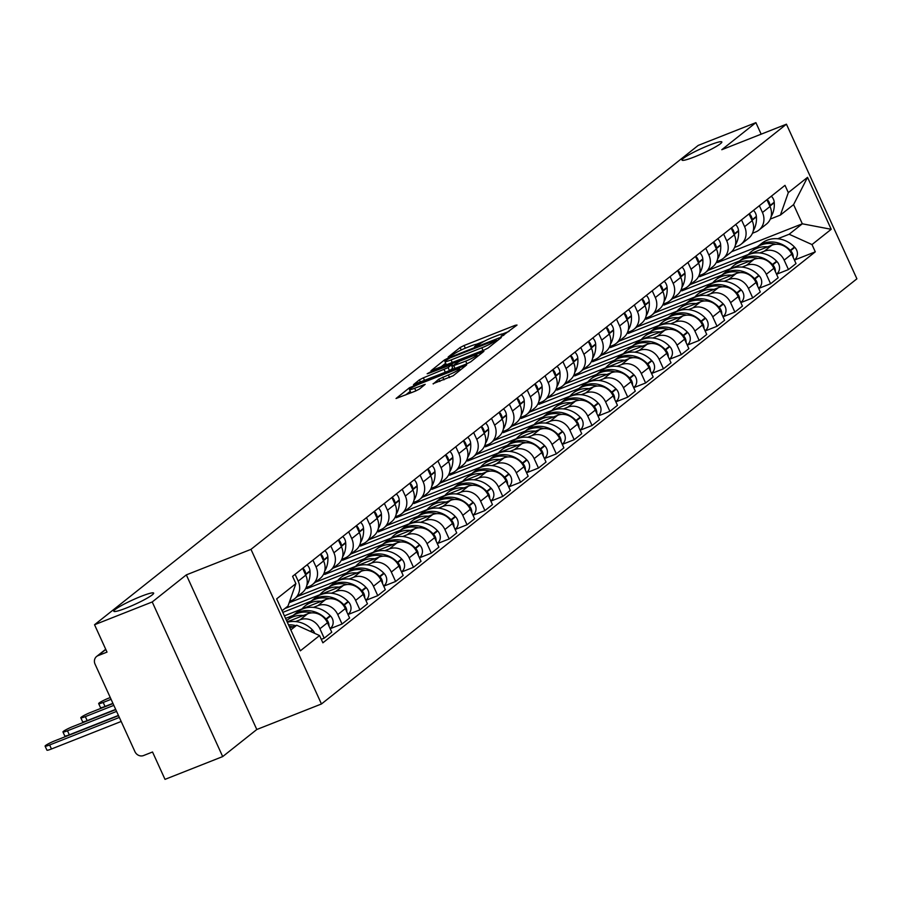 <?xml version="1.0" encoding="UTF-8"?>
<svg xmlns="http://www.w3.org/2000/svg" width="902" height="902" viewBox="0 0 902 902"><rect width="100%" height="100%" fill="white"/><g stroke="black" fill="none" stroke-linecap="round" stroke-linejoin="round"><path stroke-width="1.35" d="M502.313 335.939L517.026 325.047L515.313 325.272L464.09 345.5L460.121 347.518L448.181 356.989L453.717 354.193A10.745 1.218 -24.5 0 1 466.413 347.744L470.686 346.064A10.745 1.218 -24.5 0 1 476.865 344.463A10.745 1.218 -24.5 0 1 476.188 345.319L474.497 346.729L475.85 346.379L480.18 343.741A10.745 1.218 -24.5 0 1 492.875 337.292L497.149 335.612A10.745 1.218 -24.5 0 1 503.327 334.011A10.745 1.218 -24.5 0 1 502.651 334.868L500.96 336.288L502.313 335.939M141.062 596.369A21.896 2.481 -24.5 0 0 113.81 611.263A21.896 2.481 -24.5 0 0 126.404 607.993A21.896 2.481 -24.5 0 0 153.656 593.099A21.896 2.481 -24.5 0 0 141.062 596.369M709.243 145.211A21.896 2.481 -24.5 0 0 682.002 160.105A21.896 2.481 -24.5 0 0 694.596 156.847A21.896 2.481 -24.5 0 0 721.837 141.952A21.896 2.481 -24.5 0 0 709.243 145.211M433.095 383.677L453.165 375.762L466.627 364.96L409.508 387.702L396.046 398.504L415.326 391.141L419.295 389.134L425.18 384.353L414.638 388.255A8.986 1.015 -24.5 0 1 409.474 389.596A8.986 1.015 -24.5 0 1 420.659 383.485L454.371 370.17A8.986 1.015 -24.5 0 1 459.535 368.828A8.986 1.015 -24.5 0 1 448.362 374.939L438.778 379.178L433.231 383.97M250.981 549.352L186.331 574.878L152.224 601.961L94.541 624.736L698.216 145.414L755.899 122.638L721.792 149.721L786.431 124.194L250.981 549.352L321.45 703.977L856.9 278.819L786.431 124.194M484.137 350.032L488.106 348.014L501.354 337.495L499.64 337.72L448.418 357.947L444.449 359.966L430.987 370.756L484.137 350.032M483.889 351.363L470.63 361.894L466.661 363.901L413.511 384.624L419.396 379.855L423.365 377.837L448.102 367.621L452.082 364.363L428.518 373.405L427.165 373.755L430.096 372.154L483.889 351.363M152.224 601.961L222.693 756.586L165.01 779.362L152.528 751.997L143.542 755.549A6.844 6.19 -128.5 0 1 134.928 751.648L95.048 664.131A6.844 6.19 -128.5 0 1 96.593 656.487L105.703 649.248M222.693 756.586L256.799 729.504L321.45 703.977M94.541 624.736L107.011 652.112L98.025 655.653A6.844 6.19 -128.5 0 0 96.593 656.487M761.153 134.172L755.899 122.638M759.36 205.712L762.449 212.511A15.729 14.229 51.5 0 1 758.898 230.1L766.452 224.102A15.729 14.229 -128.5 0 0 770.004 206.513L766.914 199.714M759.867 252.943L764.344 251.173A15.729 14.229 51.5 0 1 784.154 260.137L791.708 254.138A15.729 14.229 -128.5 0 0 771.898 245.175L708.273 270.296M791.708 254.138L796.015 263.564L788.461 269.563L776.566 274.264M758.898 230.1A15.729 14.229 51.5 0 1 755.605 231.994L752.46 233.246M784.154 260.137L788.461 269.563M699.219 275.64L699.693 276.7L739.539 260.96M741.5 219.885L744.601 226.684A15.729 14.229 51.5 0 1 741.049 244.273L748.604 238.275A15.729 14.229 -128.5 0 0 752.155 220.686L749.055 213.887M758.706 288.437L770.601 283.747L778.155 277.748L773.86 268.311A15.729 14.229 -128.5 0 0 754.038 259.348L690.425 284.468M741.049 244.273A15.729 14.229 51.5 0 1 737.746 246.178L734.6 247.419M742.008 267.116L746.484 265.346A15.729 14.229 51.5 0 1 766.305 274.309L770.601 283.747M681.36 289.824L681.844 290.872L721.69 275.144M723.641 234.069L726.741 240.868A15.729 14.229 51.5 0 1 723.19 258.446L730.744 252.447A15.729 14.229 -128.5 0 0 734.296 234.87L731.195 228.071M740.858 302.61L752.742 297.919L760.296 291.921L756 282.495A15.729 14.229 -128.5 0 0 736.179 273.531L672.565 298.652M723.19 258.446A15.729 14.229 51.5 0 1 719.886 260.351L716.74 261.591M724.148 281.3L728.624 279.53A15.729 14.229 51.5 0 1 748.446 288.493L752.742 297.919M663.5 303.997L663.985 305.056L703.831 289.317M705.792 248.242L708.882 255.04A15.729 14.229 51.5 0 1 705.33 272.63L712.884 266.631A15.729 14.229 -128.5 0 0 716.436 249.042L713.347 242.243M722.998 316.794L734.882 312.103L742.436 306.105L738.14 296.668A15.729 14.229 -128.5 0 0 718.33 287.704L654.705 312.825M705.33 272.63A15.729 14.229 51.5 0 1 702.038 274.535L698.892 275.775M706.3 295.473L710.776 293.702A15.729 14.229 51.5 0 1 730.586 302.666L734.882 312.103M645.652 318.18L646.125 319.229L685.971 303.5M687.933 262.426L691.033 269.224A15.729 14.229 51.5 0 1 687.482 286.802L695.036 280.804A15.729 14.229 -128.5 0 0 698.588 263.226L695.487 256.427M705.138 330.966L717.034 326.276L724.588 320.278L720.292 310.84A15.729 14.229 -128.5 0 0 700.471 301.888L636.857 327.009M687.482 286.802A15.729 14.229 51.5 0 1 684.178 288.708L681.033 289.948M688.44 309.645L692.916 307.886A15.729 14.229 51.5 0 1 712.738 316.839L717.034 326.276M627.792 332.353L628.266 333.413L668.123 317.673M670.073 276.598L673.174 283.397A15.729 14.229 51.5 0 1 669.622 300.986L677.177 294.988A15.729 14.229 -128.5 0 0 680.728 277.399L677.627 270.6M687.29 345.15L699.174 340.449L706.728 334.45L702.433 325.024A15.729 14.229 -128.5 0 0 682.611 316.061L618.997 341.182M669.622 300.986A15.729 14.229 51.5 0 1 666.319 302.892L663.173 304.132M670.581 323.829L675.057 322.059A15.729 14.229 51.5 0 1 694.878 331.023L699.174 340.449M609.932 346.537L610.417 347.586L650.263 331.857M652.214 290.782L655.314 297.57A15.729 14.229 51.5 0 1 651.763 315.159L659.317 309.16A15.729 14.229 -128.5 0 0 662.869 291.572L659.768 284.784M669.431 359.323L681.314 354.633L688.869 348.634L684.573 339.197A15.729 14.229 -128.5 0 0 664.763 330.245L601.138 355.365M651.763 315.159A15.729 14.229 51.5 0 1 648.47 317.064L645.313 318.305M652.732 338.002L657.197 336.243A15.729 14.229 51.5 0 1 677.019 345.195L681.314 354.633M592.084 360.71L592.558 361.77L632.403 346.03M634.365 304.955L637.466 311.754A15.729 14.229 51.5 0 1 633.914 329.343L641.469 323.344A15.729 14.229 -128.5 0 0 645.02 305.755L641.92 298.957M651.571 373.507L663.466 368.805L671.02 362.807L666.713 353.381A15.729 14.229 -128.5 0 0 646.903 344.417L583.278 369.538M633.914 329.343A15.729 14.229 51.5 0 1 630.611 331.248L627.465 332.488M634.873 352.186L639.349 350.416A15.729 14.229 51.5 0 1 659.159 359.379L663.466 368.805M574.224 374.894L574.698 375.942L614.555 360.214M616.506 319.128L619.606 325.926A15.729 14.229 51.5 0 1 616.055 343.515L623.609 337.517A15.729 14.229 -128.5 0 0 627.161 319.928L624.06 313.129M633.711 387.68L645.606 382.989L653.161 376.991L648.865 367.554A15.729 14.229 -128.5 0 0 629.044 358.601L565.43 383.722M616.055 343.515A15.729 14.229 51.5 0 1 612.751 345.421L609.605 346.661M617.013 366.359L621.489 364.6A15.729 14.229 51.5 0 1 641.311 373.552L645.606 382.989M556.365 389.066L556.85 390.126L596.696 374.386M598.646 333.312L601.747 340.11A15.729 14.229 51.5 0 1 598.195 357.699L605.749 351.701A15.729 14.229 -128.5 0 0 609.301 334.112L606.2 327.313M615.863 401.864L627.747 397.162L635.301 391.164L631.005 381.738A15.729 14.229 -128.5 0 0 611.184 372.774L547.57 397.895M598.195 357.699A15.729 14.229 51.5 0 1 594.892 359.605L591.746 360.845M599.165 380.543L603.63 378.772A15.729 14.229 51.5 0 1 623.451 387.736L627.747 397.162M538.505 403.25L538.99 404.299L578.836 388.57M580.798 347.484L583.887 354.283A15.729 14.229 51.5 0 1 580.347 371.872L587.901 365.874A15.729 14.229 -128.5 0 0 591.441 348.285L588.352 341.486M598.003 416.036L609.899 411.346L617.453 405.348L613.146 395.91A15.729 14.229 -128.5 0 0 593.336 386.958L529.711 412.067M580.347 371.872A15.729 14.229 51.5 0 1 577.043 373.778L573.897 375.018M581.305 394.715L585.781 392.956A15.729 14.229 51.5 0 1 605.592 401.909L609.899 411.346M520.657 417.423L521.13 418.472L560.976 402.743M562.938 361.668L566.039 368.467A15.729 14.229 51.5 0 1 562.487 386.056L570.041 380.058A15.729 14.229 -128.5 0 0 573.593 362.469L570.492 355.67M580.144 430.22L592.039 425.518L599.593 419.52L595.297 410.094A15.729 14.229 -128.5 0 0 575.476 401.131L511.862 426.251M562.487 386.056A15.729 14.229 51.5 0 1 559.184 387.961L556.038 389.202M563.446 408.899L567.922 407.129A15.729 14.229 51.5 0 1 587.743 416.093L592.039 425.518M502.797 431.607L503.282 432.656L543.128 416.916M545.079 375.841L548.179 382.64A15.729 14.229 51.5 0 1 544.628 400.229L552.182 394.23A15.729 14.229 -128.5 0 0 555.733 376.641L552.633 369.843M562.296 444.393L574.179 439.702L581.734 433.704L577.438 424.267A15.729 14.229 -128.5 0 0 557.616 415.315L494.003 440.424M544.628 400.229A15.729 14.229 51.5 0 1 541.324 402.134L538.178 403.374M545.586 423.072L550.062 421.313A15.729 14.229 51.5 0 1 569.884 430.265L574.179 439.702M484.938 445.78L485.423 446.828L525.268 431.1M527.23 390.025L530.32 396.824A15.729 14.229 51.5 0 1 526.768 414.413L534.322 408.414A15.729 14.229 -128.5 0 0 537.874 390.825L534.785 384.026M544.436 458.577L556.331 453.875L563.885 447.877L559.578 438.451A15.729 14.229 -128.5 0 0 539.768 429.487L476.143 454.608M526.768 414.413A15.729 14.229 51.5 0 1 523.476 416.307L520.33 417.558M527.738 437.256L532.214 435.486A15.729 14.229 51.5 0 1 552.024 444.449L556.331 453.875M467.089 459.964L467.563 461.012L507.409 445.272M509.371 404.197L512.471 410.996A15.729 14.229 51.5 0 1 508.92 428.585L516.474 422.587A15.729 14.229 -128.5 0 0 520.026 404.998L516.925 398.199M526.576 472.749L538.471 468.059L546.026 462.061L541.73 452.624A15.729 14.229 -128.5 0 0 521.908 443.66L458.295 468.781M508.92 428.585A15.729 14.229 51.5 0 1 505.616 430.491L502.47 431.731M509.878 451.428L514.354 449.658A15.729 14.229 51.5 0 1 534.176 458.622L538.471 468.059M449.23 474.136L449.715 475.185L489.56 459.456M491.511 418.381L494.612 425.18A15.729 14.229 51.5 0 1 491.06 442.769L498.614 436.771A15.729 14.229 -128.5 0 0 502.166 419.182L499.065 412.383M508.728 486.933L520.612 482.232L528.166 476.233L523.87 466.808A15.729 14.229 -128.5 0 0 504.049 457.844L440.435 482.965M491.06 442.769A15.729 14.229 51.5 0 1 487.757 444.663L484.611 445.915M492.018 465.612L496.495 463.842A15.729 14.229 51.5 0 1 516.316 472.806L520.612 482.232M431.37 488.309L431.855 489.369L471.701 473.629M473.663 432.554L476.752 439.353A15.729 14.229 51.5 0 1 473.2 456.942L480.755 450.944A15.729 14.229 -128.5 0 0 484.306 433.355L481.217 426.556M490.868 501.106L502.764 496.416L510.318 490.417L506.011 480.98A15.729 14.229 -128.5 0 0 486.201 472.017L422.576 497.137M473.2 456.942A15.729 14.229 51.5 0 1 469.908 458.847L466.762 460.088M474.17 479.785L478.646 478.015A15.729 14.229 51.5 0 1 498.456 486.979L502.764 496.416M413.522 502.493L413.995 503.541L453.841 487.813M455.803 446.738L458.904 453.537A15.729 14.229 51.5 0 1 455.352 471.126L462.906 465.128A15.729 14.229 -128.5 0 0 466.458 447.539L463.357 440.74M473.009 515.29L484.904 510.588L492.458 504.59L488.162 495.164A15.729 14.229 -128.5 0 0 468.341 486.201L404.727 511.321M455.352 471.126A15.729 14.229 51.5 0 1 452.049 473.02L448.903 474.272M456.311 493.969L460.787 492.199A15.729 14.229 51.5 0 1 480.608 501.162L484.904 510.588M395.662 516.666L396.136 517.725L435.993 501.986M437.944 460.911L441.044 467.71A15.729 14.229 51.5 0 1 437.493 485.299L445.047 479.3A15.729 14.229 -128.5 0 0 448.598 461.711L445.498 454.912M455.16 529.463L467.044 524.772L474.599 518.774L470.303 509.337A15.729 14.229 -128.5 0 0 450.481 500.373L386.868 525.494M437.493 485.299A15.729 14.229 51.5 0 1 434.189 487.204L431.043 488.444M438.451 508.142L442.927 506.372A15.729 14.229 51.5 0 1 462.749 515.335L467.044 524.772M377.803 530.85L378.288 531.898L418.133 516.169M420.084 475.095L423.185 481.893A15.729 14.229 51.5 0 1 419.633 499.471L427.187 493.473A15.729 14.229 -128.5 0 0 430.739 475.895L427.638 469.096M437.301 543.635L449.185 538.945L456.739 532.947L452.443 523.521A15.729 14.229 -128.5 0 0 432.633 514.557L369.008 539.678M419.633 499.471A15.729 14.229 51.5 0 1 416.341 501.377L413.195 502.617M420.603 522.326L425.079 520.555A15.729 14.229 51.5 0 1 444.889 529.519L449.185 538.945M359.954 545.022L360.428 546.082L400.274 530.342M402.236 489.267L405.336 496.066A15.729 14.229 51.5 0 1 401.785 513.655L409.339 507.657A15.729 14.229 -128.5 0 0 412.89 490.068L409.79 483.269M419.441 557.819L431.336 553.129L438.891 547.131L434.595 537.693A15.729 14.229 -128.5 0 0 414.773 528.73L351.149 553.851M401.785 513.655A15.729 14.229 51.5 0 1 398.481 515.561L395.335 516.801M402.743 536.498L407.219 534.728A15.729 14.229 51.5 0 1 427.041 543.692L431.336 553.129M342.095 559.206L342.568 560.255L382.425 544.526M384.376 503.451L387.477 510.25A15.729 14.229 51.5 0 1 383.925 527.828L391.479 521.83A15.729 14.229 -128.5 0 0 395.031 504.252L391.93 497.453M401.593 571.992L413.477 567.302L421.031 561.303L416.735 551.866A15.729 14.229 -128.5 0 0 396.914 542.914L333.3 568.034M383.925 527.828A15.729 14.229 51.5 0 1 380.621 529.733L377.476 530.974M384.883 550.671L389.36 548.912A15.729 14.229 51.5 0 1 409.181 557.864L413.477 567.302M324.235 573.379L324.72 574.439L364.566 558.699M366.516 517.624L369.617 524.423A15.729 14.229 51.5 0 1 366.065 542.012L373.62 536.013A15.729 14.229 -128.5 0 0 377.171 518.424L374.071 511.626M383.733 586.176L395.617 581.474L403.171 575.476L398.876 566.05A15.729 14.229 -128.5 0 0 379.054 557.086L315.441 582.207M366.065 542.012A15.729 14.229 51.5 0 1 362.762 543.917L359.616 545.158M367.035 564.855L371.5 563.085A15.729 14.229 51.5 0 1 391.321 572.048L395.617 581.474M306.387 587.563L306.86 588.611L346.706 572.883M348.668 531.808L351.757 538.595A15.729 14.229 51.5 0 1 348.217 556.184L355.771 550.186A15.729 14.229 -128.5 0 0 359.323 532.597L356.222 525.81M365.874 600.349L377.769 595.658L385.323 589.66L381.016 580.223A15.729 14.229 -128.5 0 0 361.206 571.27L297.581 596.391M348.217 556.184A15.729 14.229 51.5 0 1 344.914 558.09L341.768 559.33M349.175 579.028L353.652 577.269A15.729 14.229 51.5 0 1 373.462 586.221L377.769 595.658M289.17 602.728L328.847 587.055M330.808 545.981L333.909 552.779A15.729 14.229 51.5 0 1 330.357 570.368L337.912 564.37A15.729 14.229 -128.5 0 0 341.463 546.781L338.363 539.982M348.014 614.533L359.909 609.831L367.464 603.833L363.168 594.407A15.729 14.229 -128.5 0 0 343.346 585.443L284.885 608.523M330.357 570.368A15.729 14.229 51.5 0 1 327.054 572.274L323.908 573.514M331.316 593.212L335.792 591.441A15.729 14.229 51.5 0 1 355.613 600.405L359.909 609.831M282.811 612.368L310.998 601.239M312.949 560.153L316.05 566.952A15.729 14.229 51.5 0 1 312.498 584.541L320.052 578.543A15.729 14.229 -128.5 0 0 323.604 560.954L320.503 554.155M330.166 628.705L342.05 624.015L349.604 618.017L345.308 608.579A15.729 14.229 -128.5 0 0 325.487 599.627L284.401 615.852M312.498 584.541A15.729 14.229 51.5 0 1 309.194 586.447L306.049 587.687M313.456 607.384L317.932 605.625A15.729 14.229 51.5 0 1 337.754 614.578L342.05 624.015M285.562 618.4L293.139 615.412M295.101 574.337L298.19 581.136A15.729 14.229 51.5 0 1 294.65 598.725L302.204 592.727A15.729 14.229 -128.5 0 0 305.744 575.138L302.655 568.339M321.292 639.338L324.201 638.188L331.756 632.189L327.449 622.763A15.729 14.229 -128.5 0 0 307.638 613.8L287.152 621.884M294.65 598.725A15.729 14.229 51.5 0 1 291.346 600.631L289.677 601.284M295.608 621.568L300.084 619.798A15.729 14.229 51.5 0 1 319.894 628.762L324.201 638.188M289.204 602.637L292.203 600.247M306.86 588.611L310.062 586.074M324.72 574.439L327.922 571.891M342.568 560.255L345.77 557.718M360.428 546.082L363.63 543.534M378.288 531.898L381.49 529.361M396.136 517.725L399.338 515.177M413.995 503.541L417.198 501.005M431.855 489.369L435.057 486.821M449.715 475.185L452.905 472.648M467.563 461.012L470.765 458.464M485.423 446.828L488.625 444.291M503.282 432.656L506.484 430.107M521.13 418.472L524.333 415.935M538.99 404.299L542.192 401.762M556.85 390.126L560.052 387.578M574.698 375.942L577.9 373.405M592.558 361.77L595.76 359.221M610.417 347.586L613.619 345.049M628.266 333.413L631.468 330.865M646.125 319.229L649.327 316.692M663.985 305.056L667.187 302.508M681.844 290.872L685.035 288.336M699.693 276.7L702.895 274.152M777.716 238.759L789.149 234.249L802.318 223.797L793.58 204.619L780.41 215.071L770.308 219.062M717.067 261.467L717.552 262.516L757.398 246.787M731.59 251.726L802.318 223.797L831.216 229.3L811.992 244.566L789.149 234.249M717.552 262.516L720.754 259.979M780.41 215.071L788.314 192.622L807.538 177.344L831.216 229.3M290.816 629.934L296.735 625.233L319.567 635.56L322.882 642.822L815.295 251.838L811.992 244.566M319.567 635.56L300.343 650.827L276.666 598.872L295.89 583.605L287.997 606.054L282.078 610.755M788.314 192.622L784.999 185.35L292.586 576.333L295.89 583.605M186.331 574.878L256.799 729.504M296.735 625.233L289.903 627.927M794.425 260.08L815.295 251.838M807.538 177.344L793.58 204.619M509.01 331.417L502.764 333.875M484.825 340.967L476.301 344.327M445.667 363.213L440.616 367.215M496.134 340.043L449.974 357.959L445.565 360.665A10.745 1.218 -24.5 0 0 444.9 361.522A10.745 1.218 -24.5 0 0 451.079 359.921L481.815 347.789A10.745 1.218 -24.5 0 0 494.51 341.339L496.134 340.043L496.675 341.215M444.9 361.522L446.31 364.611A10.745 1.218 -24.5 0 0 446.873 364.746M449.613 370.632L452.725 368.163M465.691 361.127A8.986 1.015 -24.5 0 0 476.865 355.016A8.986 1.015 -24.5 0 0 471.701 356.358L459.817 361.048L451.879 366.313L465.691 361.127L466.909 363.799M409.474 389.596L410.884 392.686A8.986 1.015 -24.5 0 0 411.154 392.798M410.263 391.321L405.674 394.952M748.468 254.42A26 23.508 51.5 0 1 751.524 251.444A26 23.508 51.5 0 1 756.981 248.298A26 23.508 51.5 0 1 767.625 246.855M751.524 251.444L755.707 248.129A26 23.508 51.5 0 1 761.153 244.983A26 23.508 51.5 0 1 775.833 244.273M793.241 257.487A8.637 7.814 -128.5 0 0 790.614 250.688L790.276 250.328A26 23.508 -128.5 0 0 762.991 243.529A26 23.508 -128.5 0 0 757.533 246.674A26 23.508 -128.5 0 0 756.643 247.43M757.533 246.674L761.716 243.36A26 23.508 51.5 0 1 767.162 240.214A26 23.508 51.5 0 1 794.459 247.013L794.797 247.374A8.637 7.814 51.5 0 1 794.662 259.686L794.346 259.923M770.128 206.772A26 23.508 -128.5 0 0 770.082 206.006L770.037 205.532A8.637 7.814 -128.5 0 0 767.14 199.522M771.323 196.208A8.637 7.814 51.5 0 1 774.22 202.217L774.254 202.691A26 23.508 51.5 0 1 771.109 216.672M730.609 268.604A26 23.508 51.5 0 1 733.664 265.628A26 23.508 51.5 0 1 739.121 262.482A26 23.508 51.5 0 1 749.765 261.039M733.664 265.628L737.847 262.313A26 23.508 51.5 0 1 743.304 259.167A26 23.508 51.5 0 1 757.973 258.446M775.382 271.66A8.637 7.814 -128.5 0 0 772.766 264.861L772.416 264.511A26 23.508 -128.5 0 0 745.131 257.713A26 23.508 -128.5 0 0 739.674 260.858A26 23.508 -128.5 0 0 738.783 261.603M739.674 260.858L743.857 257.532A26 23.508 51.5 0 1 749.314 254.387A26 23.508 51.5 0 1 776.599 261.197L776.938 261.546A8.637 7.814 51.5 0 1 776.802 273.858L776.498 274.107M752.268 220.945A26 23.508 -128.5 0 0 752.223 220.189L752.189 219.716A8.637 7.814 -128.5 0 0 749.291 213.706M753.463 210.38A8.637 7.814 51.5 0 1 756.361 216.39L756.395 216.863A26 23.508 51.5 0 1 753.249 230.844M712.749 282.777A26 23.508 51.5 0 1 715.816 279.8A26 23.508 51.5 0 1 721.273 276.655A26 23.508 51.5 0 1 731.917 275.211M715.816 279.8L719.988 276.486A26 23.508 51.5 0 1 725.445 273.34A26 23.508 51.5 0 1 740.114 272.63M757.522 285.844A8.637 7.814 -128.5 0 0 754.906 279.045L754.568 278.684A26 23.508 -128.5 0 0 727.271 271.885A26 23.508 -128.5 0 0 721.826 275.031A26 23.508 -128.5 0 0 720.923 275.786M721.826 275.031L725.997 271.716A26 23.508 51.5 0 1 731.454 268.57A26 23.508 51.5 0 1 758.74 275.369L759.089 275.719A8.637 7.814 51.5 0 1 758.943 288.042L758.638 288.279M734.408 235.129A26 23.508 -128.5 0 0 734.363 234.362L734.329 233.889A8.637 7.814 -128.5 0 0 731.432 227.879M735.615 224.564A8.637 7.814 51.5 0 1 738.512 230.574L738.546 231.047A26 23.508 51.5 0 1 735.401 245.028M694.901 296.961A26 23.508 51.5 0 1 697.956 293.984A26 23.508 51.5 0 1 703.413 290.839A26 23.508 51.5 0 1 714.057 289.395M697.956 293.984L702.139 290.669A26 23.508 51.5 0 1 707.585 287.524A26 23.508 51.5 0 1 722.265 286.802M739.674 300.016A8.637 7.814 -128.5 0 0 737.047 293.218L736.708 292.868A26 23.508 -128.5 0 0 709.423 286.069A26 23.508 -128.5 0 0 703.966 289.215A26 23.508 -128.5 0 0 703.075 289.959M703.966 289.215L708.149 285.889A26 23.508 51.5 0 1 713.595 282.743A26 23.508 51.5 0 1 740.892 289.553L741.23 289.903A8.637 7.814 51.5 0 1 741.094 302.215L740.779 302.463M716.56 249.302A26 23.508 -128.5 0 0 716.504 248.535L716.47 248.061A8.637 7.814 -128.5 0 0 713.572 242.063M717.755 238.737A8.637 7.814 51.5 0 1 720.653 244.746L720.687 245.22A26 23.508 51.5 0 1 717.541 259.201M677.041 311.134A26 23.508 51.5 0 1 680.097 308.157A26 23.508 51.5 0 1 685.554 305.011A26 23.508 51.5 0 1 696.197 303.568M680.097 308.157L684.28 304.842A26 23.508 51.5 0 1 689.737 301.696A26 23.508 51.5 0 1 704.406 300.986M721.814 314.2A8.637 7.814 -128.5 0 0 719.198 307.402L718.849 307.041A26 23.508 -128.5 0 0 691.563 300.242A26 23.508 -128.5 0 0 686.106 303.388A26 23.508 -128.5 0 0 685.216 304.143M686.106 303.388L690.289 300.073A26 23.508 51.5 0 1 695.746 296.927A26 23.508 51.5 0 1 723.032 303.726L723.37 304.075A8.637 7.814 51.5 0 1 723.235 316.388L722.93 316.636M698.7 263.485A26 23.508 -128.5 0 0 698.655 262.719L698.622 262.245A8.637 7.814 -128.5 0 0 695.724 256.236M699.896 252.921A8.637 7.814 51.5 0 1 702.793 258.93L702.827 259.404A26 23.508 51.5 0 1 699.681 273.385M659.182 325.318A26 23.508 51.5 0 1 662.248 322.341A26 23.508 51.5 0 1 667.694 319.195A26 23.508 51.5 0 1 678.349 317.752M662.248 322.341L666.42 319.015A26 23.508 51.5 0 1 671.877 315.88A26 23.508 51.5 0 1 686.546 315.159M703.955 328.373A8.637 7.814 -128.5 0 0 701.339 321.574L701.001 321.225A26 23.508 -128.5 0 0 673.704 314.426A26 23.508 -128.5 0 0 668.258 317.56A26 23.508 -128.5 0 0 667.356 318.316M668.258 317.56L672.43 314.246A26 23.508 51.5 0 1 677.887 311.1A26 23.508 51.5 0 1 705.172 317.91L705.511 318.259A8.637 7.814 51.5 0 1 705.375 330.572L705.071 330.82M680.841 277.658A26 23.508 -128.5 0 0 680.796 276.891L680.762 276.418A8.637 7.814 -128.5 0 0 677.864 270.42M682.036 267.093A8.637 7.814 51.5 0 1 684.934 273.103L684.979 273.577A26 23.508 51.5 0 1 681.833 287.558M641.333 339.49A26 23.508 51.5 0 1 644.389 336.514A26 23.508 51.5 0 1 649.846 333.368A26 23.508 51.5 0 1 660.489 331.925M644.389 336.514L648.572 333.199A26 23.508 51.5 0 1 654.018 330.053A26 23.508 51.5 0 1 668.698 329.343M686.106 342.557A8.637 7.814 -128.5 0 0 683.479 335.758L683.141 335.397A26 23.508 -128.5 0 0 655.855 328.599A26 23.508 -128.5 0 0 650.398 331.744A26 23.508 -128.5 0 0 649.508 332.5M650.398 331.744L654.581 328.429A26 23.508 51.5 0 1 660.027 325.284A26 23.508 51.5 0 1 687.324 332.083L687.662 332.432A8.637 7.814 51.5 0 1 687.527 344.744L687.211 344.992M662.993 291.842A26 23.508 -128.5 0 0 662.936 291.075L662.902 290.602A8.637 7.814 -128.5 0 0 660.005 284.592M664.188 281.277A8.637 7.814 51.5 0 1 667.085 287.287L667.119 287.761A26 23.508 51.5 0 1 663.973 301.742M623.474 353.674A26 23.508 51.5 0 1 626.529 350.698A26 23.508 51.5 0 1 631.986 347.552A26 23.508 51.5 0 1 642.63 346.109M626.529 350.698L630.712 347.371A26 23.508 51.5 0 1 636.169 344.226A26 23.508 51.5 0 1 650.838 343.515M668.247 356.73A8.637 7.814 -128.5 0 0 665.631 349.931L665.281 349.581A26 23.508 -128.5 0 0 637.996 342.783A26 23.508 -128.5 0 0 632.539 345.917A26 23.508 -128.5 0 0 631.648 346.672M632.539 345.917L636.722 342.602A26 23.508 51.5 0 1 642.179 339.456A26 23.508 51.5 0 1 669.464 346.255L669.803 346.616A8.637 7.814 51.5 0 1 669.667 358.928L669.363 359.176M645.133 306.015A26 23.508 -128.5 0 0 645.088 305.248L645.054 304.775A8.637 7.814 -128.5 0 0 642.156 298.776M646.328 295.45A8.637 7.814 51.5 0 1 649.226 301.46L649.26 301.933A26 23.508 51.5 0 1 646.114 315.914M605.614 367.847A26 23.508 51.5 0 1 608.681 364.87A26 23.508 51.5 0 1 614.127 361.725A26 23.508 51.5 0 1 624.782 360.281M608.681 364.87L612.853 361.555A26 23.508 51.5 0 1 618.31 358.41A26 23.508 51.5 0 1 632.978 357.699M650.387 370.902A8.637 7.814 -128.5 0 0 647.771 364.104L647.433 363.754A26 23.508 -128.5 0 0 620.136 356.955A26 23.508 -128.5 0 0 614.69 360.101A26 23.508 -128.5 0 0 613.788 360.856M614.69 360.101L618.862 356.786A26 23.508 51.5 0 1 624.319 353.64A26 23.508 51.5 0 1 651.605 360.439L651.943 360.789A8.637 7.814 51.5 0 1 651.808 373.101L651.503 373.349M627.273 320.199A26 23.508 -128.5 0 0 627.228 319.432L627.194 318.958A8.637 7.814 -128.5 0 0 624.297 312.949M628.468 309.634A8.637 7.814 51.5 0 1 631.366 315.644L631.411 316.117A26 23.508 51.5 0 1 628.254 330.098M587.754 382.031A26 23.508 51.5 0 1 590.821 379.054A26 23.508 51.5 0 1 596.278 375.908A26 23.508 51.5 0 1 606.922 374.465M590.821 379.054L594.993 375.728A26 23.508 51.5 0 1 600.45 372.582A26 23.508 51.5 0 1 615.13 371.872M632.539 385.086A8.637 7.814 -128.5 0 0 629.912 378.288L629.573 377.938A26 23.508 -128.5 0 0 602.288 371.128A26 23.508 -128.5 0 0 596.831 374.274A26 23.508 -128.5 0 0 595.929 375.029M596.831 374.274L601.003 370.959A26 23.508 51.5 0 1 606.46 367.813A26 23.508 51.5 0 1 633.745 374.612L634.095 374.973A8.637 7.814 51.5 0 1 633.959 387.285L633.644 387.522M609.414 334.371A26 23.508 -128.5 0 0 609.369 333.605L609.335 333.131A8.637 7.814 -128.5 0 0 606.437 327.122M610.62 323.807A8.637 7.814 51.5 0 1 613.518 329.816L613.552 330.29A26 23.508 51.5 0 1 610.406 344.271M569.906 396.203A26 23.508 51.5 0 1 572.962 393.227A26 23.508 51.5 0 1 578.419 390.081A26 23.508 51.5 0 1 589.062 388.638M572.962 393.227L577.145 389.912A26 23.508 51.5 0 1 582.602 386.766A26 23.508 51.5 0 1 597.271 386.056M614.679 399.259A8.637 7.814 -128.5 0 0 612.052 392.46L611.714 392.111A26 23.508 -128.5 0 0 584.428 385.312A26 23.508 -128.5 0 0 578.971 388.458A26 23.508 -128.5 0 0 578.081 389.213M578.971 388.458L583.154 385.143A26 23.508 51.5 0 1 588.611 381.997A26 23.508 51.5 0 1 615.897 388.796L616.235 389.145A8.637 7.814 51.5 0 1 616.1 401.458L615.795 401.706M591.565 348.544A26 23.508 -128.5 0 0 591.52 347.789L591.475 347.315A8.637 7.814 -128.5 0 0 588.578 341.306M592.761 337.991A8.637 7.814 51.5 0 1 595.658 344L595.692 344.474A26 23.508 51.5 0 1 592.546 358.444M552.047 410.387A26 23.508 51.5 0 1 555.113 407.4A26 23.508 51.5 0 1 560.559 404.265A26 23.508 51.5 0 1 571.214 402.811M555.113 407.4L559.285 404.085A26 23.508 51.5 0 1 564.742 400.939A26 23.508 51.5 0 1 579.411 400.229M596.82 413.443A8.637 7.814 -128.5 0 0 594.204 406.644L593.866 406.295A26 23.508 -128.5 0 0 566.569 399.485A26 23.508 -128.5 0 0 561.123 402.63A26 23.508 -128.5 0 0 560.221 403.386M561.123 402.63L565.295 399.315A26 23.508 51.5 0 1 570.752 396.17A26 23.508 51.5 0 1 598.037 402.968L598.376 403.329A8.637 7.814 51.5 0 1 598.24 415.642L597.936 415.878M573.706 362.728A26 23.508 -128.5 0 0 573.661 361.961L573.627 361.488A8.637 7.814 -128.5 0 0 570.729 355.478M574.901 352.163A8.637 7.814 51.5 0 1 577.799 358.173L577.844 358.646A26 23.508 51.5 0 1 574.687 372.627M534.187 424.56A26 23.508 51.5 0 1 537.254 421.584A26 23.508 51.5 0 1 542.711 418.438A26 23.508 51.5 0 1 553.354 416.995M537.254 421.584L541.425 418.269A26 23.508 51.5 0 1 546.883 415.123A26 23.508 51.5 0 1 561.551 414.413M578.96 427.616A8.637 7.814 -128.5 0 0 576.344 420.817L576.006 420.467A26 23.508 -128.5 0 0 548.72 413.668A26 23.508 -128.5 0 0 543.263 416.814A26 23.508 -128.5 0 0 542.361 417.558M543.263 416.814L547.435 413.499A26 23.508 51.5 0 1 552.892 410.354A26 23.508 51.5 0 1 580.178 417.152L580.527 417.502A8.637 7.814 51.5 0 1 580.381 429.814L580.076 430.062M555.846 376.901A26 23.508 -128.5 0 0 555.801 376.145L555.767 375.672A8.637 7.814 -128.5 0 0 552.87 369.662M557.053 366.347A8.637 7.814 51.5 0 1 559.95 372.357L559.984 372.83A26 23.508 51.5 0 1 556.838 386.8M516.339 438.733A26 23.508 51.5 0 1 519.394 435.756A26 23.508 51.5 0 1 524.851 432.622A26 23.508 51.5 0 1 535.495 431.167M519.394 435.756L523.577 432.441A26 23.508 51.5 0 1 529.023 429.296A26 23.508 51.5 0 1 543.703 428.585M561.112 441.8A8.637 7.814 -128.5 0 0 558.485 435.001L558.146 434.651A26 23.508 -128.5 0 0 530.861 427.841A26 23.508 -128.5 0 0 525.404 430.987A26 23.508 -128.5 0 0 524.513 431.742M525.404 430.987L529.587 427.672A26 23.508 51.5 0 1 535.033 424.526A26 23.508 51.5 0 1 562.329 431.325L562.668 431.686A8.637 7.814 51.5 0 1 562.532 443.998L562.217 444.235M537.998 391.085A26 23.508 -128.5 0 0 537.953 390.318L537.908 389.844A8.637 7.814 -128.5 0 0 535.01 383.835M539.193 380.52A8.637 7.814 51.5 0 1 542.091 386.53L542.125 387.003A26 23.508 51.5 0 1 538.979 400.984M498.479 452.917A26 23.508 51.5 0 1 501.546 449.94A26 23.508 51.5 0 1 506.992 446.794A26 23.508 51.5 0 1 517.635 445.351M501.546 449.94L505.718 446.625A26 23.508 51.5 0 1 511.175 443.48A26 23.508 51.5 0 1 525.843 442.769M543.252 455.972A8.637 7.814 -128.5 0 0 540.636 449.173L540.287 448.824A26 23.508 -128.5 0 0 513.001 442.025A26 23.508 -128.5 0 0 507.544 445.171A26 23.508 -128.5 0 0 506.653 445.915M507.544 445.171L511.727 441.845A26 23.508 51.5 0 1 517.184 438.71A26 23.508 51.5 0 1 544.47 445.509L544.808 445.859A8.637 7.814 51.5 0 1 544.673 458.171L544.368 458.419M520.138 405.257A26 23.508 -128.5 0 0 520.093 404.502L520.059 404.028A8.637 7.814 -128.5 0 0 517.162 398.019M521.333 394.704A8.637 7.814 51.5 0 1 524.231 400.702L524.265 401.176A26 23.508 51.5 0 1 521.119 415.157M480.619 467.089A26 23.508 51.5 0 1 483.686 464.113A26 23.508 51.5 0 1 489.143 460.967A26 23.508 51.5 0 1 499.787 459.524M483.686 464.113L487.858 460.798A26 23.508 51.5 0 1 493.315 457.652A26 23.508 51.5 0 1 507.984 456.942M525.392 470.156A8.637 7.814 -128.5 0 0 522.777 463.357L522.438 462.997A26 23.508 -128.5 0 0 495.153 456.198A26 23.508 -128.5 0 0 489.696 459.343A26 23.508 -128.5 0 0 488.794 460.099M489.696 459.343L493.868 456.029A26 23.508 51.5 0 1 499.325 452.883A26 23.508 51.5 0 1 526.61 459.682L526.96 460.043A8.637 7.814 51.5 0 1 526.813 472.355L526.509 472.592M502.279 419.441A26 23.508 -128.5 0 0 502.234 418.675L502.2 418.201A8.637 7.814 -128.5 0 0 499.302 412.191M503.485 408.877A8.637 7.814 51.5 0 1 506.383 414.886L506.417 415.36A26 23.508 51.5 0 1 503.271 429.341M462.771 481.273A26 23.508 51.5 0 1 465.827 478.297A26 23.508 51.5 0 1 471.284 475.151A26 23.508 51.5 0 1 481.927 473.708M465.827 478.297L470.01 474.982A26 23.508 51.5 0 1 475.455 471.836A26 23.508 51.5 0 1 490.136 471.115M507.544 484.329A8.637 7.814 -128.5 0 0 504.917 477.53L504.579 477.181A26 23.508 -128.5 0 0 477.293 470.382A26 23.508 -128.5 0 0 471.836 473.527A26 23.508 -128.5 0 0 470.945 474.272M471.836 473.527L476.019 470.201A26 23.508 51.5 0 1 481.465 467.067A26 23.508 51.5 0 1 508.762 473.866L509.1 474.215A8.637 7.814 51.5 0 1 508.965 486.528L508.649 486.776M484.43 433.614A26 23.508 -128.5 0 0 484.385 432.859L484.34 432.385A8.637 7.814 -128.5 0 0 481.442 426.375M485.626 423.061A8.637 7.814 51.5 0 1 488.523 429.059L488.557 429.532A26 23.508 51.5 0 1 485.411 443.513M444.911 495.446A26 23.508 51.5 0 1 447.967 492.469A26 23.508 51.5 0 1 453.424 489.324A26 23.508 51.5 0 1 464.068 487.881M447.967 492.469L452.15 489.155A26 23.508 51.5 0 1 457.607 486.009A26 23.508 51.5 0 1 472.276 485.299M489.685 498.513A8.637 7.814 -128.5 0 0 487.069 491.714L486.719 491.353A26 23.508 -128.5 0 0 459.434 484.554A26 23.508 -128.5 0 0 453.977 487.7A26 23.508 -128.5 0 0 453.086 488.456M453.977 487.7L458.16 484.385A26 23.508 51.5 0 1 463.617 481.24A26 23.508 51.5 0 1 490.902 488.038L491.24 488.388A8.637 7.814 51.5 0 1 491.105 500.711L490.801 500.948M466.571 447.798A26 23.508 -128.5 0 0 466.526 447.031L466.492 446.558A8.637 7.814 -128.5 0 0 463.594 440.548M467.766 437.233A8.637 7.814 51.5 0 1 470.664 443.243L470.697 443.716A26 23.508 51.5 0 1 467.552 457.697M427.052 509.63A26 23.508 51.5 0 1 430.119 506.653A26 23.508 51.5 0 1 435.565 503.508A26 23.508 51.5 0 1 446.219 502.064M430.119 506.653L434.29 503.339A26 23.508 51.5 0 1 439.748 500.193A26 23.508 51.5 0 1 454.416 499.471M471.825 512.686A8.637 7.814 -128.5 0 0 469.209 505.887L468.871 505.537A26 23.508 -128.5 0 0 441.574 498.738A26 23.508 -128.5 0 0 436.128 501.884A26 23.508 -128.5 0 0 435.226 502.628M436.128 501.884L440.3 498.558A26 23.508 51.5 0 1 445.757 495.412A26 23.508 51.5 0 1 473.043 502.222L473.392 502.572A8.637 7.814 51.5 0 1 473.246 514.884L472.941 515.132M448.711 461.971A26 23.508 -128.5 0 0 448.666 461.215L448.632 460.742A8.637 7.814 -128.5 0 0 445.735 454.732M449.918 451.406A8.637 7.814 51.5 0 1 452.804 457.415L452.849 457.889A26 23.508 51.5 0 1 449.703 471.87M409.204 523.803A26 23.508 51.5 0 1 412.259 520.826A26 23.508 51.5 0 1 417.716 517.68A26 23.508 51.5 0 1 428.36 516.237M412.259 520.826L416.442 517.511A26 23.508 51.5 0 1 421.888 514.365A26 23.508 51.5 0 1 436.568 513.655M453.977 526.869A8.637 7.814 -128.5 0 0 451.35 520.071L451.011 519.71A26 23.508 -128.5 0 0 423.726 512.911A26 23.508 -128.5 0 0 418.269 516.057A26 23.508 -128.5 0 0 417.378 516.812M418.269 516.057L422.452 512.742A26 23.508 51.5 0 1 427.898 509.596A26 23.508 51.5 0 1 455.194 516.395L455.533 516.745A8.637 7.814 51.5 0 1 455.397 529.057L455.082 529.305M430.863 476.155A26 23.508 -128.5 0 0 430.806 475.388L430.773 474.914A8.637 7.814 -128.5 0 0 427.875 468.905M432.058 465.59A8.637 7.814 51.5 0 1 434.956 471.599L434.989 472.073A26 23.508 51.5 0 1 431.844 486.054M391.344 537.987A26 23.508 51.5 0 1 394.399 535.01A26 23.508 51.5 0 1 399.857 531.864A26 23.508 51.5 0 1 410.5 530.421M394.399 535.01L398.583 531.684A26 23.508 51.5 0 1 404.04 528.549A26 23.508 51.5 0 1 418.708 527.828M436.117 541.042A8.637 7.814 -128.5 0 0 433.501 534.243L433.152 533.894A26 23.508 -128.5 0 0 405.866 527.095A26 23.508 -128.5 0 0 400.409 530.241A26 23.508 -128.5 0 0 399.518 530.985M400.409 530.241L404.592 526.915A26 23.508 51.5 0 1 410.049 523.769A26 23.508 51.5 0 1 437.335 530.579L437.673 530.928A8.637 7.814 51.5 0 1 437.538 543.241L437.233 543.489M413.003 490.327A26 23.508 -128.5 0 0 412.958 489.56L412.924 489.087A8.637 7.814 -128.5 0 0 410.027 483.089M414.198 479.763A8.637 7.814 51.5 0 1 417.096 485.772L417.13 486.246A26 23.508 51.5 0 1 413.984 500.227M373.484 552.159A26 23.508 51.5 0 1 376.551 549.183A26 23.508 51.5 0 1 381.997 546.037A26 23.508 51.5 0 1 392.652 544.594M376.551 549.183L380.723 545.868A26 23.508 51.5 0 1 386.18 542.722A26 23.508 51.5 0 1 400.849 542.012M418.257 555.226A8.637 7.814 -128.5 0 0 415.642 548.427L415.303 548.066A26 23.508 -128.5 0 0 388.007 541.268A26 23.508 -128.5 0 0 382.561 544.413A26 23.508 -128.5 0 0 381.659 545.169M382.561 544.413L386.732 541.099A26 23.508 51.5 0 1 392.19 537.953A26 23.508 51.5 0 1 419.475 544.752L419.813 545.101A8.637 7.814 51.5 0 1 419.678 557.413L419.374 557.662M395.144 504.511A26 23.508 -128.5 0 0 395.099 503.744L395.065 503.271A8.637 7.814 -128.5 0 0 392.167 497.261M396.339 493.946A8.637 7.814 51.5 0 1 399.236 499.956L399.282 500.43A26 23.508 51.5 0 1 396.125 514.411M355.636 566.343A26 23.508 51.5 0 1 358.692 563.367A26 23.508 51.5 0 1 364.149 560.221A26 23.508 51.5 0 1 374.792 558.778M358.692 563.367L362.875 560.041A26 23.508 51.5 0 1 368.32 556.906A26 23.508 51.5 0 1 383 556.184M400.409 569.399A8.637 7.814 -128.5 0 0 397.782 562.6L397.444 562.25A26 23.508 -128.5 0 0 370.158 555.452A26 23.508 -128.5 0 0 364.701 558.586A26 23.508 -128.5 0 0 363.81 559.341M364.701 558.586L368.884 555.271A26 23.508 51.5 0 1 374.33 552.125A26 23.508 51.5 0 1 401.627 558.936L401.965 559.285A8.637 7.814 51.5 0 1 401.83 571.597L401.514 571.845M377.295 518.684A26 23.508 -128.5 0 0 377.239 517.917L377.205 517.444A8.637 7.814 -128.5 0 0 374.307 511.445M378.49 508.119A8.637 7.814 51.5 0 1 381.388 514.129L381.422 514.602A26 23.508 51.5 0 1 378.276 528.583M337.776 580.516A26 23.508 51.5 0 1 340.832 577.539A26 23.508 51.5 0 1 346.289 574.394A26 23.508 51.5 0 1 356.933 572.95M340.832 577.539L345.015 574.224A26 23.508 51.5 0 1 350.472 571.079A26 23.508 51.5 0 1 365.141 570.368M382.549 583.583A8.637 7.814 -128.5 0 0 379.934 576.784L379.584 576.423A26 23.508 -128.5 0 0 352.299 569.624A26 23.508 -128.5 0 0 346.842 572.77A26 23.508 -128.5 0 0 345.951 573.525M346.842 572.77L351.025 569.455A26 23.508 51.5 0 1 356.482 566.309A26 23.508 51.5 0 1 383.767 573.108L384.105 573.458A8.637 7.814 51.5 0 1 383.97 585.77L383.666 586.018M359.436 532.868A26 23.508 -128.5 0 0 359.391 532.101L359.357 531.628A8.637 7.814 -128.5 0 0 356.459 525.618M360.631 522.303A8.637 7.814 51.5 0 1 363.529 528.313L363.562 528.786A26 23.508 51.5 0 1 360.417 542.767M319.917 594.7A26 23.508 51.5 0 1 322.984 591.723A26 23.508 51.5 0 1 328.429 588.578A26 23.508 51.5 0 1 339.084 587.134M322.984 591.723L327.155 588.397A26 23.508 51.5 0 1 332.613 585.251A26 23.508 51.5 0 1 347.281 584.541M364.69 597.755A8.637 7.814 -128.5 0 0 362.074 590.957L361.736 590.607A26 23.508 -128.5 0 0 334.439 583.808A26 23.508 -128.5 0 0 328.993 586.943A26 23.508 -128.5 0 0 328.091 587.698M328.993 586.943L333.165 583.628A26 23.508 51.5 0 1 338.622 580.482A26 23.508 51.5 0 1 365.908 587.281L366.246 587.642A8.637 7.814 51.5 0 1 366.111 599.954L365.806 600.202M110.269 697.539L108.454 698.261A7.87 0.891 -24.5 0 0 98.668 703.605A7.87 0.891 -24.5 0 0 103.2 702.433L105.027 706.458A7.87 0.891 155.5 0 1 100.505 707.63L98.668 703.605M341.576 547.04A26 23.508 -128.5 0 0 341.531 546.274L341.497 545.8A8.637 7.814 -128.5 0 0 338.6 539.791M342.771 536.476A8.637 7.814 51.5 0 1 345.669 542.485L345.714 542.959A26 23.508 51.5 0 1 342.557 556.94M112.919 703.346L105.027 706.458M111.081 699.321L103.2 702.433M302.057 608.873A26 23.508 51.5 0 1 305.124 605.896A26 23.508 51.5 0 1 310.581 602.75A26 23.508 51.5 0 1 321.225 601.307M305.124 605.896L309.296 602.581A26 23.508 51.5 0 1 314.753 599.435A26 23.508 51.5 0 1 329.422 598.725M346.83 611.928A8.637 7.814 -128.5 0 0 344.214 605.129L343.876 604.78A26 23.508 -128.5 0 0 316.591 597.981A26 23.508 -128.5 0 0 311.134 601.127A26 23.508 -128.5 0 0 310.232 601.882M311.134 601.127L315.305 597.812A26 23.508 51.5 0 1 320.762 594.666A26 23.508 51.5 0 1 348.048 601.465L348.397 601.814A8.637 7.814 51.5 0 1 348.262 614.127L347.947 614.375M113.021 703.583L90.606 712.433A7.87 0.891 -24.5 0 0 80.808 717.789A7.87 0.891 -24.5 0 0 85.34 716.616L87.167 720.63A7.87 0.891 155.5 0 1 82.646 721.803L80.808 717.789M323.717 561.224A26 23.508 -128.5 0 0 323.671 560.458L323.638 559.984A8.637 7.814 -128.5 0 0 320.74 553.975M324.923 550.66A8.637 7.814 51.5 0 1 327.821 556.669L327.854 557.143A26 23.508 51.5 0 1 324.709 571.113M115.67 709.378L87.167 720.63M113.832 705.364L85.34 716.616M286.588 620.644A26 23.508 51.5 0 1 287.264 620.08A26 23.508 51.5 0 1 292.722 616.934A26 23.508 51.5 0 1 303.365 615.491M287.264 620.08L291.447 616.754A26 23.508 51.5 0 1 296.893 613.608A26 23.508 51.5 0 1 311.573 612.898M328.982 626.112A8.637 7.814 -128.5 0 0 326.355 619.313L326.017 618.964A26 23.508 -128.5 0 0 298.731 612.154A26 23.508 -128.5 0 0 293.274 615.299A26 23.508 -128.5 0 0 292.383 616.055M293.274 615.299L297.457 611.984A26 23.508 51.5 0 1 302.903 608.839A26 23.508 51.5 0 1 330.2 615.638L330.538 615.998A8.637 7.814 51.5 0 1 330.403 628.311L330.087 628.547M115.772 709.626L72.746 726.606A7.87 0.891 -24.5 0 0 62.96 731.962A7.87 0.891 -24.5 0 0 67.481 730.789L69.319 734.814A7.87 0.891 155.5 0 1 64.786 735.987L62.96 731.962M305.868 575.397A26 23.508 -128.5 0 0 305.823 574.63L305.778 574.157A8.637 7.814 -128.5 0 0 302.88 568.147M307.063 564.832A8.637 7.814 51.5 0 1 309.961 570.842L309.995 571.316A26 23.508 51.5 0 1 306.849 585.297M118.421 715.421L69.319 734.814M116.584 711.407L67.481 730.789M118.534 715.658L54.887 740.79A7.87 0.891 -24.5 0 0 45.1 746.146A7.87 0.891 -24.5 0 0 49.621 744.973L51.459 748.987A7.87 0.891 155.5 0 1 46.927 750.16L45.1 746.146M287.321 622.267A26 23.508 51.5 0 1 312.34 629.822L312.678 630.171A8.637 7.814 51.5 0 1 314.719 633.362M295.664 625.65A26 23.508 -128.5 0 0 288.471 624.793M121.172 721.465L51.459 748.987M289.17 626.304A26 23.508 51.5 0 1 292.699 626.822M119.346 717.44L49.621 744.973M337.754 614.578L345.308 608.579M355.613 600.405L363.168 594.407M373.462 586.221L381.016 580.223M391.321 572.048L398.876 566.05M409.181 557.864L416.735 551.866M427.041 543.692L434.595 537.693M444.889 529.519L452.443 523.521M462.749 515.335L470.303 509.337M480.608 501.162L488.162 495.164M498.456 486.979L506.011 480.98M516.316 472.806L523.87 466.808M534.176 458.622L541.73 452.624M552.024 444.449L559.578 438.451M569.884 430.265L577.438 424.267M587.743 416.093L595.297 410.094M605.592 401.909L613.146 395.91M623.451 387.736L631.005 381.738M641.311 373.552L648.865 367.554M659.159 359.379L666.713 353.381M677.019 345.195L684.573 339.197M694.878 331.023L702.433 325.024M712.738 316.839L720.292 310.84M730.586 302.666L738.14 296.668M748.446 288.493L756 282.495M766.305 274.309L773.86 268.311M319.894 628.762L327.449 622.763M300.084 619.798L307.638 613.8M317.932 605.625L325.487 599.627M316.05 566.952L323.604 560.954M335.792 591.441L343.346 585.443M333.909 552.779L341.463 546.781M353.652 577.269L361.206 571.27M351.757 538.595L359.323 532.597M371.5 563.085L379.054 557.086M369.617 524.423L377.171 518.424M389.36 548.912L396.914 542.914M387.477 510.25L395.031 504.252M407.219 534.728L414.773 528.73M405.336 496.066L412.89 490.068M425.079 520.555L432.633 514.557M423.185 481.893L430.739 475.895M442.927 506.372L450.481 500.373M441.044 467.71L448.598 461.711M460.787 492.199L468.341 486.201M458.904 453.537L466.458 447.539M478.646 478.015L486.201 472.017M476.752 439.353L484.306 433.355M496.495 463.842L504.049 457.844M494.612 425.18L502.166 419.182M514.354 449.658L521.908 443.66M512.471 410.996L520.026 404.998M532.214 435.486L539.768 429.487M530.32 396.824L537.874 390.825M550.062 421.313L557.616 415.315M548.179 382.64L555.733 376.641M567.922 407.129L575.476 401.131M566.039 368.467L573.593 362.469M585.781 392.956L593.336 386.958M583.887 354.283L591.441 348.285M603.63 378.772L611.184 372.774M601.747 340.11L609.301 334.112M621.489 364.6L629.044 358.601M619.606 325.926L627.161 319.928M639.349 350.416L646.903 344.417M637.466 311.754L645.02 305.755M657.197 336.243L664.763 330.245M655.314 297.57L662.869 291.572M675.057 322.059L682.611 316.061M673.174 283.397L680.728 277.399M692.916 307.886L700.471 301.888M691.033 269.224L698.588 263.226M710.776 293.702L718.33 287.704M708.882 255.04L716.436 249.042M728.624 279.53L736.179 273.531M726.741 240.868L734.296 234.87M746.484 265.346L754.038 259.348M744.601 226.684L752.155 220.686M764.344 251.173L771.898 245.175M762.449 212.511L770.004 206.513M298.19 581.136L305.744 575.138M105.805 649.474L98.025 655.653M503.012 335.645L502.651 334.868M476.549 346.097L476.188 345.319M461.249 349.987L460.121 347.518M465.319 348.183L464.09 345.5M515.685 326.107L515.313 325.272M445.013 361.195L444.449 359.966M448.689 358.522L448.418 357.947M500.012 338.554L499.64 337.72M452.297 362.604L451.079 359.921M483.032 350.472L481.815 347.789M495.04 342.501L494.51 341.339M420.445 382.155L419.396 379.855M424.583 380.52L423.365 377.837M445.362 372.312L444.134 369.64M449.5 370.677L448.102 367.621M452.398 365.806L451.868 364.633M482.547 352.423L482.164 351.588M455.036 368.501L453.807 365.817M439.826 381.478L438.778 379.178M443.964 379.843L442.747 377.16M449.579 377.622L448.362 374.939M415.867 390.927L414.638 388.255M423.636 385.695L423.252 384.861M410.038 388.875L409.508 387.702M413.883 386.575L413.477 385.684M465.071 366.302L464.699 365.468M790.614 250.688L794.797 247.374M790.276 250.328L794.459 247.013M770.082 206.006L774.254 202.691M770.037 205.532L774.22 202.217M772.766 264.861L776.938 261.546M772.416 264.511L776.599 261.197M752.223 220.189L756.395 216.863M752.189 219.716L756.361 216.39M754.906 279.045L759.089 275.719M754.568 278.684L758.74 275.369M734.363 234.362L738.546 231.047M734.329 233.889L738.512 230.574M737.047 293.218L741.23 289.903M736.708 292.868L740.892 289.553M716.504 248.535L720.687 245.22M716.47 248.061L720.653 244.746M719.198 307.402L723.37 304.075M718.849 307.041L723.032 303.726M698.655 262.719L702.827 259.404M698.622 262.245L702.793 258.93M701.339 321.574L705.511 318.259M701.001 321.225L705.172 317.91M680.796 276.891L684.979 273.577M680.762 276.418L684.934 273.103M683.479 335.758L687.662 332.432M683.141 335.397L687.324 332.083M662.936 291.075L667.119 287.761M662.902 290.602L667.085 287.287M665.631 349.931L669.803 346.616M665.281 349.581L669.464 346.255M645.088 305.248L649.26 301.933M645.054 304.775L649.226 301.46M647.771 364.104L651.943 360.789M647.433 363.754L651.605 360.439M627.228 319.432L631.411 316.117M627.194 318.958L631.366 315.644M629.912 378.288L634.095 374.973M629.573 377.938L633.745 374.612M609.369 333.605L613.552 330.29M609.335 333.131L613.518 329.816M612.052 392.46L616.235 389.145M611.714 392.111L615.897 388.796M591.52 347.789L595.692 344.474M591.475 347.315L595.658 344M594.204 406.644L598.376 403.329M593.866 406.295L598.037 402.968M573.661 361.961L577.844 358.646M573.627 361.488L577.799 358.173M576.344 420.817L580.527 417.502M576.006 420.467L580.178 417.152M555.801 376.145L559.984 372.83M555.767 375.672L559.95 372.357M558.485 435.001L562.668 431.686M558.146 434.651L562.329 431.325M537.953 390.318L542.125 387.003M537.908 389.844L542.091 386.53M540.636 449.173L544.808 445.859M540.287 448.824L544.47 445.509M520.093 404.502L524.265 401.176M520.059 404.028L524.231 400.702M522.777 463.357L526.96 460.043M522.438 462.997L526.61 459.682M502.234 418.675L506.417 415.36M502.2 418.201L506.383 414.886M504.917 477.53L509.1 474.215M504.579 477.181L508.762 473.866M484.385 432.859L488.557 429.532M484.34 432.385L488.523 429.059M487.069 491.714L491.24 488.388M486.719 491.353L490.902 488.038M466.526 447.031L470.697 443.716M466.492 446.558L470.664 443.243M469.209 505.887L473.392 502.572M468.871 505.537L473.043 502.222M448.666 461.215L452.849 457.889M448.632 460.742L452.804 457.415M451.35 520.071L455.533 516.745M451.011 519.71L455.194 516.395M430.806 475.388L434.989 472.073M430.773 474.914L434.956 471.599M433.501 534.243L437.673 530.928M433.152 533.894L437.335 530.579M412.958 489.56L417.13 486.246M412.924 489.087L417.096 485.772M415.642 548.427L419.813 545.101M415.303 548.066L419.475 544.752M395.099 503.744L399.282 500.43M395.065 503.271L399.236 499.956M397.782 562.6L401.965 559.285M397.444 562.25L401.627 558.936M377.239 517.917L381.422 514.602M377.205 517.444L381.388 514.129M379.934 576.784L384.105 573.458M379.584 576.423L383.767 573.108M359.391 532.101L363.562 528.786M359.357 531.628L363.529 528.313M362.074 590.957L366.246 587.642M361.736 590.607L365.908 587.281M341.531 546.274L345.714 542.959M341.497 545.8L345.669 542.485M344.214 605.129L348.397 601.814M343.876 604.78L348.048 601.465M323.671 560.458L327.854 557.143M323.638 559.984L327.821 556.669M326.355 619.313L330.538 615.998M326.017 618.964L330.2 615.638M305.823 574.63L309.995 571.316M305.778 574.157L309.961 570.842M310.863 631.614L312.678 630.171M310.367 631.389L312.34 629.822M503.88 335.228L503.327 334.011M477.417 345.68L476.865 344.463M496.844 341.08L496.292 339.851M452.646 365.603L452.082 364.363M477.508 356.425L476.865 355.016M453.199 369.222L451.879 366.313M460.167 370.203L459.535 368.828"/></g></svg>

